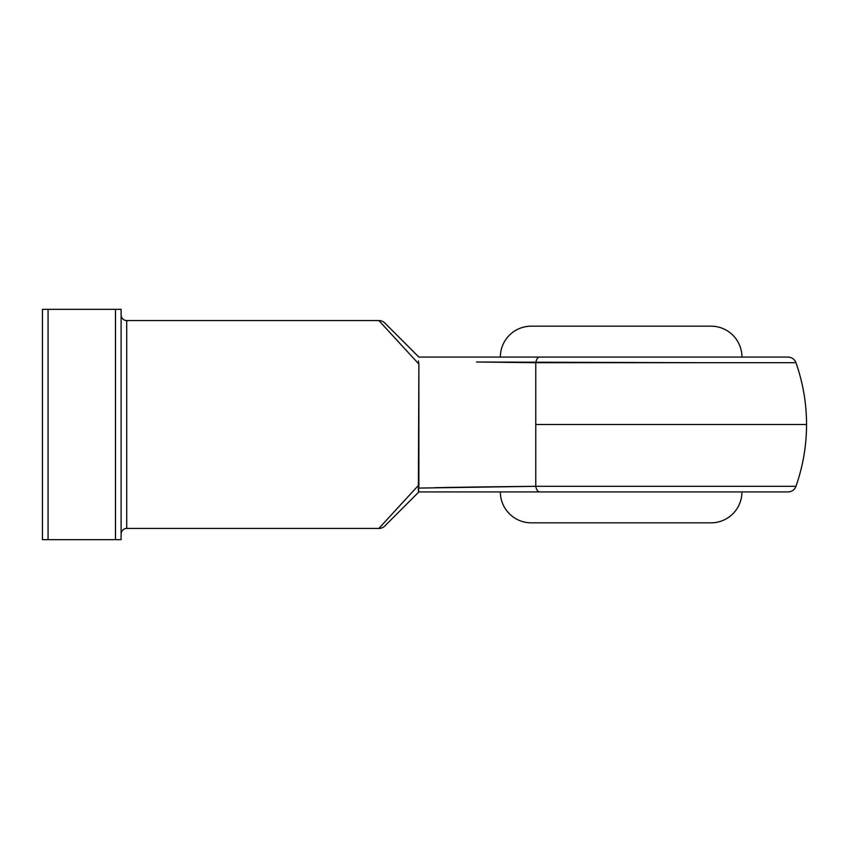 <?xml version="1.0" encoding="UTF-8"?>
<svg xmlns="http://www.w3.org/2000/svg" width="849" height="849" viewBox="0 0 849 849"><rect width="100%" height="100%" fill="white"/><g stroke="black" fill="none" stroke-linecap="round" stroke-linejoin="round"><path stroke-width="1.27" d="M795.853 486.307L795.948 486.307A8.426 8.426 0 0 1 787.999 491.921L418.854 491.921L384.83 525.977L418.886 491.921L787.999 491.921A8.426 8.426 0 0 0 795.948 486.307L535.761 486.307L535.761 424.5L806.55 424.5L535.761 424.5L535.761 362.693L535.761 486.307L699.799 486.307M500.348 491.921A30.904 30.904 0 0 0 531.251 522.825L711.038 522.825A30.904 30.904 0 0 0 741.941 491.921A30.904 30.904 0 0 1 711.038 522.825L531.251 522.825A30.904 30.904 0 0 1 500.348 491.921M532.981 326.175L711.038 326.175A30.904 30.904 0 0 1 741.941 357.079A30.904 30.904 0 0 0 711.038 326.175L531.251 326.175A30.904 30.904 0 0 0 500.348 357.079A30.904 30.904 0 0 1 531.251 326.175L531.686 326.175M699.799 362.693L476.83 362.024M121.11 534.063A5.614 5.614 0 0 1 126.724 528.439L378.866 528.439L418.886 484.896L418.886 364.104L378.866 320.561L126.724 320.561A5.614 5.614 0 0 1 121.11 314.937A5.614 5.614 0 0 0 126.724 320.561L126.724 528.439A5.614 5.614 0 0 0 121.11 534.063M795.948 486.307C802.984 466.303 806.518 445.704 806.55 424.5L806.55 424.5C806.518 403.296 802.984 382.697 795.948 362.693L710.475 362.693M792.626 362.693L794.473 362.693M476.416 362.014L535.761 362.693A8.426 4.118 -90 0 1 539.646 357.079L418.854 357.079L384.83 323.023L418.886 357.079L786.588 357.079M378.866 528.439L126.724 528.439L126.724 320.561L378.866 320.561L418.886 364.104L418.398 488.079L418.886 484.896L378.866 528.439A8.426 8.426 0 0 0 384.83 525.977A8.426 8.426 0 0 1 378.866 528.439M434.476 487.719L447.126 487.464M476.841 486.976L535.761 486.307A8.426 4.118 90 0 0 539.646 491.921A8.426 4.118 -90 0 1 535.761 486.307L418.398 488.079L418.589 491.667L418.886 484.896M447.147 487.464L476.416 486.986M418.398 360.921L418.886 364.104M728.644 486.307L745.135 486.307M772.983 486.307L778.002 486.307M778.14 486.307L795.577 486.307M745.358 486.307L772.813 486.307M709.552 486.307L728.357 486.307M115.485 539.677L115.485 309.323L48.064 309.323L48.064 539.677L121.11 539.677L121.11 309.323L42.45 309.323L42.45 539.677L121.11 539.677L121.11 309.323L115.485 309.323L115.485 539.677M42.45 309.323L42.45 539.677L48.064 539.677L48.064 309.323L42.45 309.323M539.646 357.079L787.999 357.079L539.646 357.079A8.426 4.118 90 0 0 535.761 362.693L795.948 362.693L535.761 362.693M384.83 323.023A8.426 8.426 0 0 0 378.866 320.561A8.426 8.426 0 0 1 384.83 323.023M418.281 490.881L418.398 488.079L418.589 491.667M795.948 362.693C794.484 359.148 791.83 357.28 787.999 357.079"/></g></svg>
